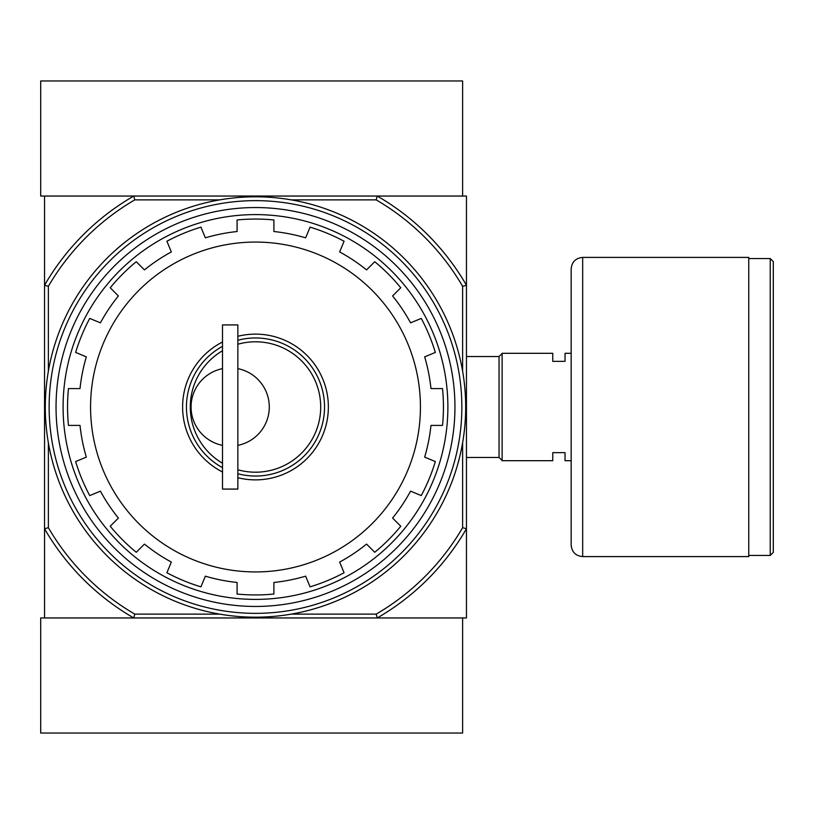 <?xml version="1.0" encoding="UTF-8"?>
<svg xmlns="http://www.w3.org/2000/svg" width="814" height="814" viewBox="0 0 814 814"><rect width="100%" height="100%" fill="white"/><g stroke="black" fill="none" stroke-linecap="round" stroke-linejoin="round"><path stroke-width="1.22" d="M222.507 463.247A65.201 65.201 0 0 1 222.507 350.753M237.851 344.23A65.201 65.201 0 0 1 320.696 407A65.201 65.201 0 0 1 237.851 469.77M222.507 368.64A39.123 39.123 0 0 0 222.507 445.36M237.851 445.36A39.123 39.123 0 0 0 237.851 368.64M291.28 199.878L376.19 199.878L377.228 196.042A243.559 243.559 0 0 1 466.453 285.266L466.453 196.042L44.536 196.042L44.536 617.958L133.761 617.958A243.559 243.559 0 0 1 44.536 528.734L48.372 527.696L48.372 442.785M237.088 594.037L237.088 582.478L237.088 594.037A187.942 187.942 0 0 0 273.901 594.037A187.942 187.942 0 0 1 237.088 594.037M374.735 552.279A187.942 187.942 0 0 0 400.773 526.241L392.592 518.06L400.773 526.241A187.942 187.942 0 0 1 374.735 552.279L366.554 544.098A176.435 176.435 0 0 1 339.652 562.067L344.078 572.761A187.942 187.942 0 0 1 310.063 586.853L305.637 576.159A176.435 176.435 0 0 1 273.901 582.478L273.901 594.037M400.773 287.759A187.942 187.942 0 0 0 374.735 261.721L366.554 269.902L374.735 261.721A187.942 187.942 0 0 1 400.773 287.759L392.592 295.94A176.435 176.435 0 0 1 410.561 322.843L421.255 318.416A187.942 187.942 0 0 1 435.337 352.431L424.654 356.858A176.435 176.435 0 0 1 430.972 388.593L442.531 388.593A187.942 187.942 0 0 1 442.531 425.407L430.972 425.407A176.435 176.435 0 0 1 424.654 457.142L435.337 461.569A187.942 187.942 0 0 1 421.255 495.584L410.561 491.157A176.435 176.435 0 0 1 392.592 518.06M273.901 231.522L273.901 219.963L273.901 231.522A176.435 176.435 0 0 1 305.637 237.841L310.063 227.147A187.942 187.942 0 0 1 344.078 241.239L339.652 251.933A176.435 176.435 0 0 1 366.554 269.902M237.088 231.522L237.088 219.963L237.088 231.522A176.435 176.435 0 0 0 205.352 237.841L200.926 227.147A187.942 187.942 0 0 0 166.911 241.239A187.942 187.942 0 0 1 200.926 227.147M136.253 261.721A187.942 187.942 0 0 0 110.216 287.759L118.396 295.94L110.216 287.759A187.942 187.942 0 0 1 136.253 261.721L144.434 269.902A176.435 176.435 0 0 1 171.337 251.933L166.911 241.239M110.216 526.241A187.942 187.942 0 0 0 136.253 552.279L144.434 544.098L136.253 552.279A187.942 187.942 0 0 1 110.216 526.241L118.396 518.06A176.435 176.435 0 0 1 100.417 491.157L89.733 495.584A187.942 187.942 0 0 1 75.641 461.569L86.335 457.142A176.435 176.435 0 0 1 80.016 425.407L68.457 425.407A187.942 187.942 0 0 1 68.457 388.593L80.016 388.593A176.435 176.435 0 0 1 86.335 356.858L75.641 352.431A187.942 187.942 0 0 1 89.733 318.416L100.417 322.843A176.435 176.435 0 0 1 118.396 295.94M237.088 582.478A176.435 176.435 0 0 1 205.352 576.159L200.926 586.853A187.942 187.942 0 0 1 166.911 572.761L171.337 562.067A176.435 176.435 0 0 1 144.434 544.098M462.617 442.785L462.617 527.696A239.723 239.723 0 0 1 376.19 614.122L377.228 617.958L466.453 617.958L466.453 528.734A243.559 243.559 0 0 1 377.228 617.958L133.761 617.958L134.798 614.122A239.723 239.723 0 0 1 48.372 527.696M376.19 199.878A239.723 239.723 0 0 1 462.617 286.304L466.453 285.266L466.453 528.734L462.617 527.696M376.19 614.122L291.28 614.122M219.709 614.122L134.798 614.122M48.372 371.215L48.372 286.304L44.536 285.266A243.559 243.559 0 0 1 133.761 196.042L134.798 199.878L219.709 199.878M462.617 286.304L462.617 371.215M48.372 286.304A239.723 239.723 0 0 1 134.798 199.878M56.044 407A199.45 199.45 0 0 1 355.219 234.269A199.45 199.45 0 0 1 355.219 579.731A199.45 199.45 0 0 1 56.044 407M63.095 407A192.389 192.389 0 0 1 351.689 240.384A192.389 192.389 0 0 1 351.689 573.616A192.389 192.389 0 0 1 63.095 407M237.088 219.963A187.942 187.942 0 0 1 273.901 219.963A187.942 187.942 0 0 0 237.088 219.963M222.507 471.988A72.873 72.873 0 0 1 222.507 342.012M237.851 336.294A72.873 72.873 0 0 1 328.368 407A72.873 72.873 0 0 1 237.851 477.706M222.507 467.653A69.037 69.037 0 0 1 222.507 346.347M237.851 340.252A69.037 69.037 0 0 1 324.532 407A69.037 69.037 0 0 1 237.851 473.748M222.507 324.918L222.507 489.082L237.851 489.082L237.851 324.918L222.507 324.918M571.163 460.693L565.028 460.693L565.028 452.645L552.757 452.645L552.757 460.693L502.126 460.693L502.126 353.307L552.757 353.307L552.757 361.355L565.028 361.355L565.028 353.307L571.163 353.307M466.453 356.532L499.053 356.532L499.053 457.468L502.126 460.531M502.126 353.469L499.053 356.532M773.3 261.63L773.3 552.37L770.227 555.433L770.227 258.567L773.3 261.63M748.748 258.567L770.227 258.567M748.748 257.407L748.748 556.593L582.671 556.593C575.681 555.911 571.845 552.075 571.163 545.085L571.163 268.915C571.845 261.925 575.681 258.089 582.671 257.407L748.748 257.407M377.228 196.042L462.617 196.042L462.617 80.973L40.7 80.973L40.7 196.042L133.761 196.042M133.761 617.958L40.7 617.958L40.7 733.027L462.617 733.027L462.617 617.958L377.228 617.958M49.135 407A206.359 206.359 0 0 1 358.669 228.286A206.359 206.359 0 0 1 358.669 585.714A206.359 206.359 0 0 1 49.135 407M45.299 407A210.195 210.195 0 0 1 360.592 224.969A210.195 210.195 0 0 1 360.592 589.031A210.195 210.195 0 0 1 45.299 407M344.078 572.761A187.942 187.942 0 0 1 310.063 586.853M435.337 461.569A187.942 187.942 0 0 1 421.255 495.584M442.531 388.593A187.942 187.942 0 0 1 442.531 425.407M421.255 318.416A187.942 187.942 0 0 1 435.337 352.431M310.063 227.147A187.942 187.942 0 0 1 344.078 241.239M75.641 352.431A187.942 187.942 0 0 1 89.733 318.416M68.457 425.407A187.942 187.942 0 0 1 68.457 388.593M89.733 495.584A187.942 187.942 0 0 1 75.641 461.569M200.926 586.853A187.942 187.942 0 0 1 166.911 572.761M90.568 407A164.927 164.927 0 0 1 337.963 264.163A164.927 164.927 0 0 1 337.963 549.837A164.927 164.927 0 0 1 90.568 407M582.671 257.407L582.671 556.593M466.453 457.468L499.053 457.468M748.748 555.433L770.227 555.433"/></g></svg>
